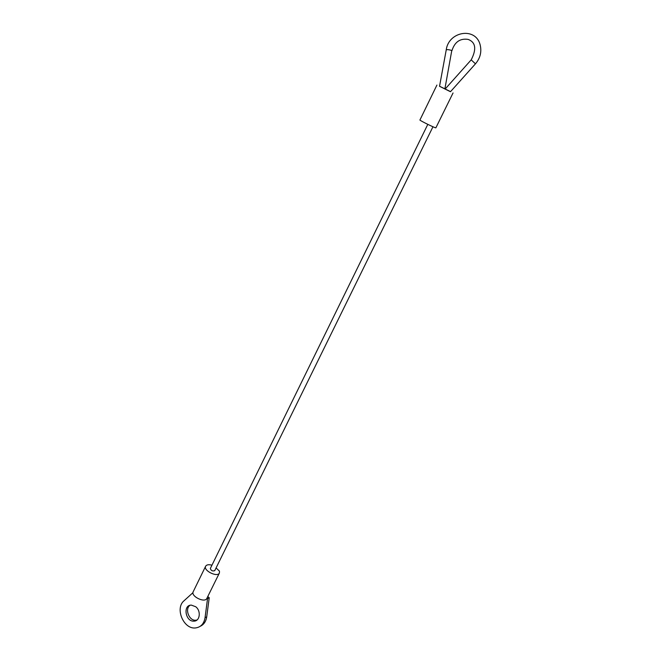 <?xml version="1.0" encoding="UTF-8"?>
<svg xmlns="http://www.w3.org/2000/svg" width="661" height="661" viewBox="0 0 661 661"><rect width="100%" height="100%" fill="white"/><g stroke="black" fill="none" stroke-linecap="round" stroke-linejoin="round"><path stroke-width="0.99" d="M446.249 49.79C447.431 49.468 449.273 49.699 451.785 50.484L444.878 88.938L439.532 86.31L446.249 49.79C448.629 31.472 475.267 26.779 480.043 44.436C481.894 51.55 480.373 58.011 475.474 63.82L471.186 59.87L445.101 89.086L450.472 91.714L475.433 63.861M200.25 626.281C203.844 624.612 206.001 621.464 206.719 616.837L209.223 597.726L207.761 596.561M192.979 592.653L184.022 600.783C174.727 608.277 183.584 629.454 195.466 627.95C200.762 627.264 203.96 623.86 205.042 617.754L207.546 598.585L206.984 598.139M207.546 598.585L209.223 597.726M195.706 606.732L191.343 605.112C182.61 604.906 185.468 621.968 194.028 621.142C200.027 621.166 201.241 610.814 195.706 606.732M189.955 605.319C184.526 609.021 189.137 620.968 195.722 620.225L197.011 619.993M211.958 565.18L211.735 565.114C208.603 564.354 206.562 564.725 205.637 566.237C203.084 570.6 217.543 577.689 219.402 572.988L219.485 571.154L216.073 567.939M205.637 566.237L193.21 591.719C190.575 596.28 204.902 603.295 206.852 598.403L219.402 572.988M427.799 124.375L210.33 568.501C211.09 570.674 212.561 571.393 214.734 570.666L432.963 126.772M439.548 86.227L450.546 91.623M436.921 85.062L419.925 120.005C419.272 120.335 436.053 128.556 435.88 127.813L453.049 92.961M451.942 50.699L451.959 50.624C454.718 41.932 460.106 38.189 468.128 39.396C475.705 42.271 476.721 49.104 471.186 59.87L471.219 59.829M205.042 617.754L206.719 616.837M195.722 620.225L194.028 621.142"/></g></svg>
